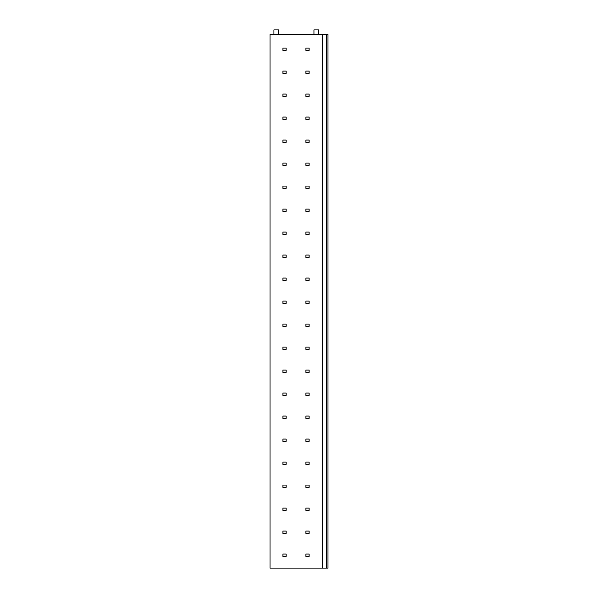 <?xml version="1.0" encoding="UTF-8"?>
<svg xmlns="http://www.w3.org/2000/svg" width="598" height="598" viewBox="0 0 598 598"><rect width="100%" height="100%" fill="white"/><g stroke="black" fill="none" stroke-linecap="round" stroke-linejoin="round"><path stroke-width="0.9" d="M322.457 568.1L322.457 34.497L270.019 34.497L270.019 568.1L326.598 568.1L326.598 34.497L327.981 34.497L327.981 568.1L326.598 568.1M322.457 34.497L326.598 34.497M273.929 34.497L273.929 29.9L278.533 29.9L278.533 34.497M313.95 34.497L313.95 29.9L318.547 29.9L318.547 34.497M286.121 48.072L282.899 48.072L282.899 50.367L286.121 50.367L286.121 48.072M309.121 48.072L305.899 48.072L305.899 50.367L309.121 50.367L309.121 48.072M286.121 71.072L282.899 71.072L282.899 73.367L286.121 73.367L286.121 71.072M309.121 71.072L305.899 71.072L305.899 73.367L309.121 73.367L309.121 71.072M286.121 94.073L282.899 94.073L282.899 96.368L286.121 96.368L286.121 94.073M309.121 94.073L305.899 94.073L305.899 96.368L309.121 96.368L309.121 94.073M286.121 117.073L282.899 117.073L282.899 119.368L286.121 119.368L286.121 117.073M309.121 117.073L305.899 117.073L305.899 119.368L309.121 119.368L309.121 117.073M286.121 140.067L282.899 140.067L282.899 142.369L286.121 142.369L286.121 140.067M309.121 140.067L305.899 140.067L305.899 142.369L309.121 142.369L309.121 140.067M286.121 163.067L282.899 163.067L282.899 165.369L286.121 165.369L286.121 163.067M309.121 163.067L305.899 163.067L305.899 165.369L309.121 165.369L309.121 163.067M286.121 186.068L282.899 186.068L282.899 188.37L286.121 188.37L286.121 186.068M309.121 186.068L305.899 186.068L305.899 188.37L309.121 188.37L309.121 186.068M286.121 209.068L282.899 209.068L282.899 211.371L286.121 211.371L286.121 209.068M309.121 209.068L305.899 209.068L305.899 211.371L309.121 211.371L309.121 209.068M286.121 232.069L282.899 232.069L282.899 234.371L286.121 234.371L286.121 232.069M309.121 232.069L305.899 232.069L305.899 234.371L309.121 234.371L309.121 232.069M286.121 255.069L282.899 255.069L282.899 257.372L286.121 257.372L286.121 255.069M309.121 255.069L305.899 255.069L305.899 257.372L309.121 257.372L309.121 255.069M286.121 278.07L282.899 278.07L282.899 280.372L286.121 280.372L286.121 278.07M309.121 278.07L305.899 278.07L305.899 280.372L309.121 280.372L309.121 278.07M286.121 301.071L282.899 301.071L282.899 303.373L286.121 303.373L286.121 301.071M309.121 301.071L305.899 301.071L305.899 303.373L309.121 303.373L309.121 301.071M286.121 324.071L282.899 324.071L282.899 326.373L286.121 326.373L286.121 324.071M309.121 324.071L305.899 324.071L305.899 326.373L309.121 326.373L309.121 324.071M286.121 347.072L282.899 347.072L282.899 349.367L286.121 349.367L286.121 347.072M309.121 347.072L305.899 347.072L305.899 349.367L309.121 349.367L309.121 347.072M286.121 370.072L282.899 370.072L282.899 372.367L286.121 372.367L286.121 370.072M309.121 370.072L305.899 370.072L305.899 372.367L309.121 372.367L309.121 370.072M286.121 393.073L282.899 393.073L282.899 395.368L286.121 395.368L286.121 393.073M309.121 393.073L305.899 393.073L305.899 395.368L309.121 395.368L309.121 393.073M286.121 416.073L282.899 416.073L282.899 418.368L286.121 418.368L286.121 416.073M309.121 416.073L305.899 416.073L305.899 418.368L309.121 418.368L309.121 416.073M286.121 439.067L282.899 439.067L282.899 441.369L286.121 441.369L286.121 439.067M309.121 439.067L305.899 439.067L305.899 441.369L309.121 441.369L309.121 439.067M286.121 462.067L282.899 462.067L282.899 464.369L286.121 464.369L286.121 462.067M309.121 462.067L305.899 462.067L305.899 464.369L309.121 464.369L309.121 462.067M286.121 485.068L282.899 485.068L282.899 487.37L286.121 487.37L286.121 485.068M309.121 485.068L305.899 485.068L305.899 487.37L309.121 487.37L309.121 485.068M286.121 508.068L282.899 508.068L282.899 510.371L286.121 510.371L286.121 508.068M309.121 508.068L305.899 508.068L305.899 510.371L309.121 510.371L309.121 508.068M286.121 531.069L282.899 531.069L282.899 533.371L286.121 533.371L286.121 531.069M309.121 531.069L305.899 531.069L305.899 533.371L309.121 533.371L309.121 531.069M286.121 554.069L282.899 554.069L282.899 556.372L286.121 556.372L286.121 554.069M309.121 554.069L305.899 554.069L305.899 556.372L309.121 556.372L309.121 554.069"/></g></svg>
